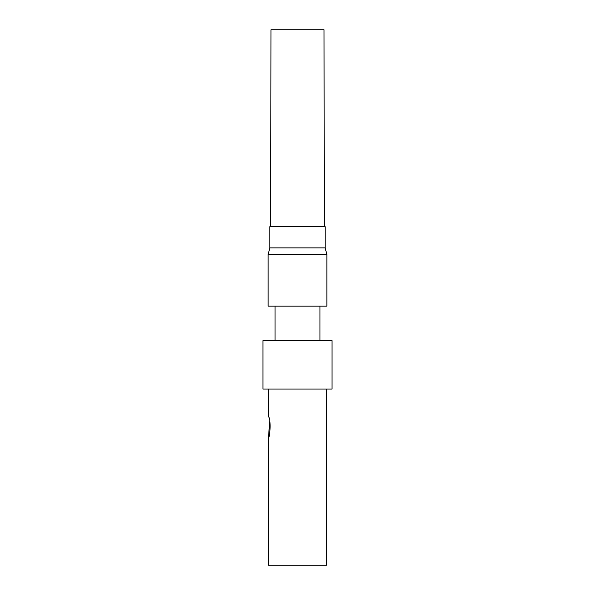 <?xml version="1.0" encoding="UTF-8"?>
<svg xmlns="http://www.w3.org/2000/svg" width="595" height="595" viewBox="0 0 595 595"><rect width="100%" height="100%" fill="white"/><g stroke="black" fill="none" stroke-linecap="round" stroke-linejoin="round"><path stroke-width="0.89" d="M324.037 29.75L270.963 29.75L270.71 226.673L269.862 226.673L269.862 247.87L325.138 247.87L325.138 226.673L324.26 226.673L324.022 29.75M270.74 226.673L324.26 226.673M325.138 247.87L326.863 254.318L268.137 254.318L269.862 247.87M268.137 254.318L268.137 306.135L326.863 306.135L326.863 254.318M275.046 340.682L275.046 306.135M319.954 340.682L319.954 306.135M262.953 340.682L332.047 340.682L332.047 389.056L262.953 389.056L262.953 340.682M326.521 389.056L326.521 565.25L268.479 565.25L268.479 437.422C270.1 438.099 271.089 418.196 268.531 416.835L268.479 389.056M269.728 421.022L268.479 437.422"/></g></svg>
